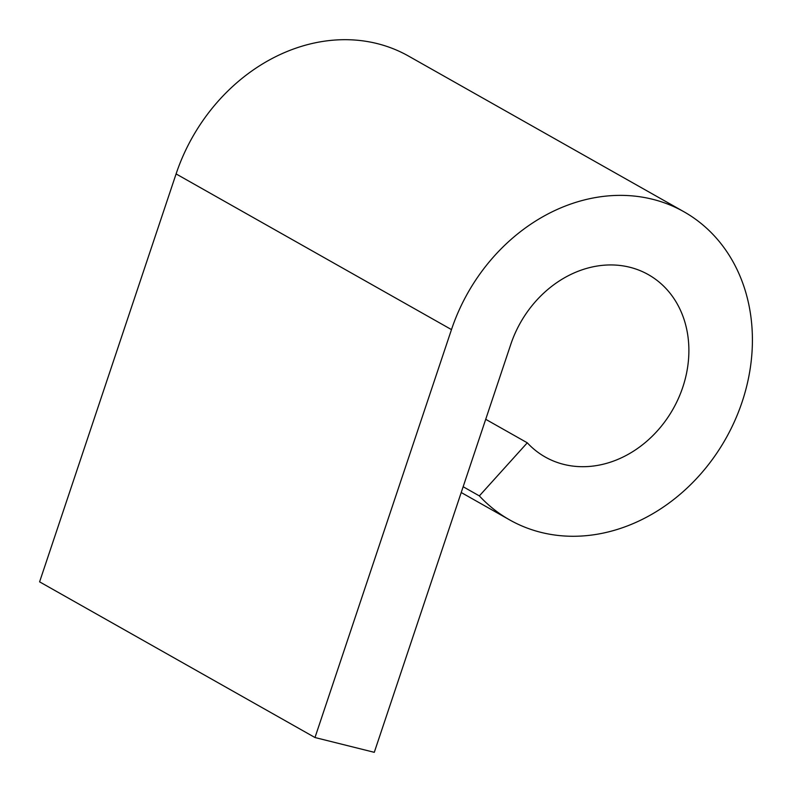 <?xml version="1.0" encoding="UTF-8"?>
<svg xmlns="http://www.w3.org/2000/svg" width="792" height="792" viewBox="0 0 792 792"><rect width="100%" height="100%" fill="white"/><g stroke="black" fill="none" stroke-linecap="round" stroke-linejoin="round"><path stroke-width="1.19" d="M479.358 495.901A177.002 148.144 119.5 0 0 509.672 519.908A177.002 148.144 119.5 0 0 725.739 438.728A177.002 148.144 119.5 0 0 683.882 211.731A177.002 148.144 119.5 0 0 451.48 329.601L314.988 737.53L374.289 752.321L510.781 344.381A104.762 87.674 -60.5 0 1 648.331 274.626A104.762 87.674 -60.5 0 1 673.101 408.969A104.762 87.674 -60.5 0 1 545.223 457.014A104.762 87.674 -60.5 0 1 527.284 442.807L479.358 495.901L463.152 486.733M527.284 442.807L485.714 419.305M314.988 737.53L39.6 581.853L176.091 173.923A177.002 148.144 119.5 0 1 408.504 56.054L683.882 211.731M451.48 329.601L176.091 173.923M509.672 519.908L461.221 492.515"/></g></svg>
